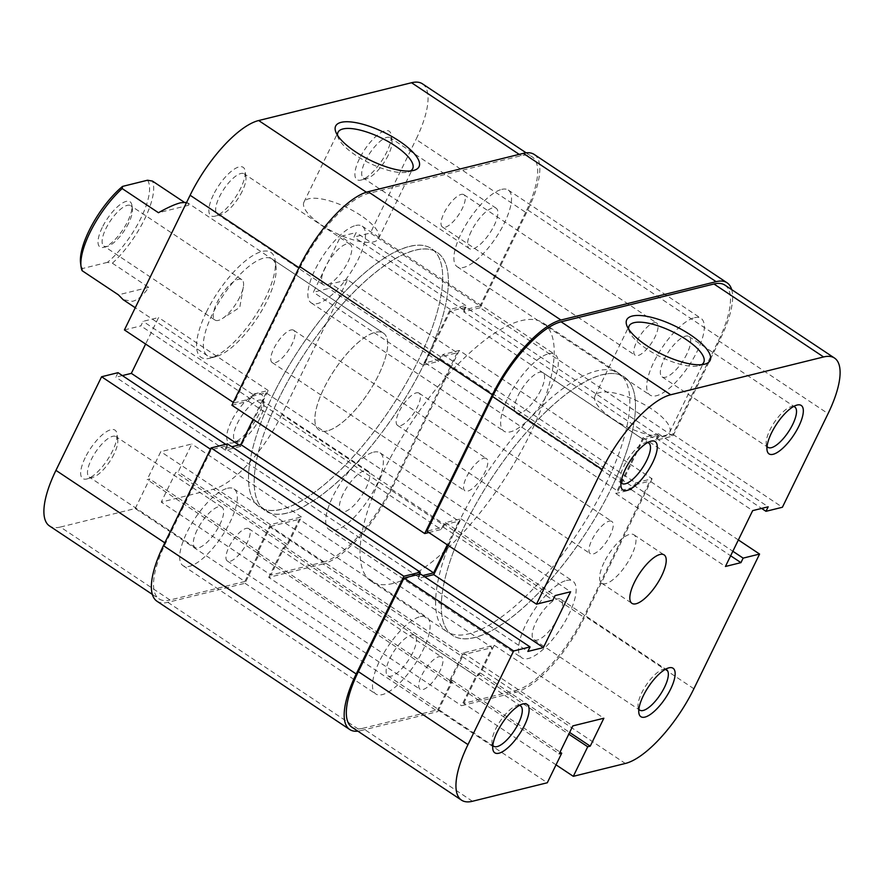 <?xml version="1.0" encoding="UTF-8"?>
<svg xmlns="http://www.w3.org/2000/svg" width="884" height="884" viewBox="0 0 884 884"><rect width="100%" height="100%" fill="white"/><g stroke="black" fill="none" stroke-linecap="round" stroke-linejoin="round"><path stroke-width="0.66" stroke-dasharray="4.42 3.31" d="M694.526 317.699A46.056 16.144 -56.4 0 1 701.023 318.362A46.056 16.144 -56.4 0 1 693.365 358.528A46.056 16.144 -56.4 0 1 656.481 395.712A46.056 16.144 -56.4 0 1 649.983 395.049A46.056 16.144 -56.4 0 1 657.652 354.882A46.056 16.144 -56.4 0 1 694.526 317.699M501.736 189.386A46.056 16.144 -56.4 0 1 508.234 190.049A46.056 16.144 -56.4 0 1 500.565 230.216A46.056 16.144 -56.4 0 1 463.68 267.399A46.056 16.144 -56.4 0 1 457.194 266.736A46.056 16.144 -56.4 0 1 464.851 226.569A46.056 16.144 -56.4 0 1 501.736 189.386M566.357 580.49A46.056 16.144 -56.4 0 1 572.854 581.153A46.056 16.144 -56.4 0 1 565.185 621.319A46.056 16.144 -56.4 0 1 528.312 658.503A46.056 16.144 -56.4 0 1 521.814 657.84A46.056 16.144 -56.4 0 1 529.472 617.673A46.056 16.144 -56.4 0 1 566.357 580.49M373.567 452.177A46.056 16.144 -56.4 0 1 380.054 452.84A46.056 16.144 -56.4 0 1 372.396 493.007A46.056 16.144 -56.4 0 1 335.511 530.19A46.056 16.144 -56.4 0 1 329.014 529.527A46.056 16.144 -56.4 0 1 336.682 489.36A46.056 16.144 -56.4 0 1 373.567 452.177M420.32 616.601A46.056 16.144 -56.4 0 1 426.806 617.264A46.056 16.144 -56.4 0 1 419.149 657.431A46.056 16.144 -56.4 0 1 382.264 694.614A46.056 16.144 -56.4 0 1 375.766 693.951A46.056 16.144 -56.4 0 1 383.435 653.784A46.056 16.144 -56.4 0 1 420.32 616.601M227.519 488.288A46.056 16.144 -56.4 0 1 234.017 488.951A46.056 16.144 -56.4 0 1 226.348 529.118A46.056 16.144 -56.4 0 1 189.474 566.301A46.056 16.144 -56.4 0 1 182.977 565.638A46.056 16.144 -56.4 0 1 190.635 525.472A46.056 16.144 -56.4 0 1 227.519 488.288M548.489 353.81A46.056 16.144 -56.4 0 1 554.986 354.473A46.056 16.144 -56.4 0 1 547.318 394.64A46.056 16.144 -56.4 0 1 510.433 431.823A46.056 16.144 -56.4 0 1 503.946 431.16A46.056 16.144 -56.4 0 1 511.604 390.993A46.056 16.144 -56.4 0 1 548.489 353.81M355.688 225.497A46.056 16.144 -56.4 0 1 362.186 226.16A46.056 16.144 -56.4 0 1 354.528 266.327A46.056 16.144 -56.4 0 1 317.643 303.51A46.056 16.144 -56.4 0 1 311.146 302.847A46.056 16.144 -56.4 0 1 318.815 262.681A46.056 16.144 -56.4 0 1 355.688 225.497M602.479 374.761A155.153 54.377 -56.4 0 1 624.358 376.993A155.153 54.377 -56.4 0 1 598.545 512.3A155.153 54.377 -56.4 0 1 474.31 637.552A155.153 54.377 -56.4 0 1 452.431 635.32A155.153 54.377 -56.4 0 1 478.244 500.012A155.153 54.377 -56.4 0 1 602.479 374.761M409.69 246.448A155.153 54.377 -56.4 0 1 431.569 248.68A155.153 54.377 -56.4 0 1 405.756 383.988A155.153 54.377 -56.4 0 1 281.521 509.239A155.153 54.377 -56.4 0 1 259.642 507.007A155.153 54.377 -56.4 0 1 285.455 371.7A155.153 54.377 -56.4 0 1 409.69 246.448M483.714 458.288A19.393 6.796 -56.4 0 1 486.443 458.575A19.393 6.796 -56.4 0 1 483.216 475.481A19.393 6.796 -56.4 0 1 467.691 491.139A19.393 6.796 -56.4 0 1 464.962 490.863A19.393 6.796 -56.4 0 1 468.188 473.946A19.393 6.796 -56.4 0 1 483.714 458.288M290.913 329.986A19.393 6.796 -56.4 0 1 293.654 330.262A19.393 6.796 -56.4 0 1 290.427 347.169A19.393 6.796 -56.4 0 1 274.902 362.827A19.393 6.796 -56.4 0 1 272.161 362.55A19.393 6.796 -56.4 0 1 275.388 345.633A19.393 6.796 -56.4 0 1 290.913 329.986M438.873 656.735A19.393 6.796 -56.4 0 1 441.602 657.011A19.393 6.796 -56.4 0 1 438.376 673.917A19.393 6.796 -56.4 0 1 422.85 689.575A19.393 6.796 -56.4 0 1 420.11 689.299A19.393 6.796 -56.4 0 1 423.337 672.393A19.393 6.796 -56.4 0 1 438.873 656.735M246.072 528.422A19.393 6.796 -56.4 0 1 248.813 528.698A19.393 6.796 -56.4 0 1 245.586 545.616A19.393 6.796 -56.4 0 1 230.05 561.274A19.393 6.796 -56.4 0 1 227.321 560.986A19.393 6.796 -56.4 0 1 230.547 544.08A19.393 6.796 -56.4 0 1 246.072 528.422M609.098 521.173A19.393 6.796 -56.4 0 1 611.839 521.449A19.393 6.796 -56.4 0 1 608.612 538.367A19.393 6.796 -56.4 0 1 593.087 554.014A19.393 6.796 -56.4 0 1 590.346 553.738A19.393 6.796 -56.4 0 1 593.573 536.831A19.393 6.796 -56.4 0 1 609.098 521.173M416.309 392.861A19.393 6.796 -56.4 0 1 419.038 393.137A19.393 6.796 -56.4 0 1 415.812 410.054A19.393 6.796 -56.4 0 1 400.286 425.712A19.393 6.796 -56.4 0 1 397.557 425.425A19.393 6.796 -56.4 0 1 400.784 408.518A19.393 6.796 -56.4 0 1 416.309 392.861M653.95 322.726A19.393 6.796 -56.4 0 1 656.679 323.014A19.393 6.796 -56.4 0 1 653.453 339.92A19.393 6.796 -56.4 0 1 637.928 355.578A19.393 6.796 -56.4 0 1 635.187 355.302A19.393 6.796 -56.4 0 1 638.414 338.384A19.393 6.796 -56.4 0 1 653.95 322.726M461.15 194.425A19.393 6.796 -56.4 0 1 463.89 194.701A19.393 6.796 -56.4 0 1 460.663 211.607A19.393 6.796 -56.4 0 1 445.127 227.265A19.393 6.796 -56.4 0 1 442.398 226.989A19.393 6.796 -56.4 0 1 445.624 210.083A19.393 6.796 -56.4 0 1 461.15 194.425M731.687 289.62A77.582 27.194 -56.4 0 1 720.582 338.34L672.923 436.066L656.492 440.122L658.691 435.602L643.176 439.447L450.376 311.135L465.901 307.3L658.691 435.602M534.256 154.468A77.582 27.194 -56.4 0 1 527.792 210.027L480.123 307.754L672.923 436.066M480.123 307.754L463.691 311.809L656.492 440.122M463.691 311.809L465.901 307.3M442.862 354.517L635.662 482.83L652.094 478.763L459.293 350.451L442.862 354.517L440.663 359.037L425.149 362.871L617.938 491.184L643.176 439.447M425.149 362.871L450.376 311.135M440.663 359.037L633.463 487.349L617.938 491.184M635.662 482.83L633.463 487.349M652.094 478.763L584.401 617.551A77.582 27.194 -56.4 0 1 515.847 692.283L461.536 705.708L475.957 676.138L478.465 675.52L492.09 647.596L299.289 519.284L285.676 547.207L478.465 675.52M459.293 350.451L391.601 489.239A77.582 27.194 -56.4 0 1 323.058 563.97L515.847 692.283M323.058 563.97L268.747 577.396L461.536 705.708M268.747 577.396L283.167 547.826L475.957 676.138M283.167 547.826L285.676 547.207M156.943 601.219A77.582 27.194 -56.4 0 0 167.883 602.336L245.012 583.263L259.432 553.704L256.924 554.323L270.537 526.4L463.338 654.712L492.09 647.596M270.537 526.4L299.289 519.284M256.924 554.323L449.713 682.636L463.338 654.712M259.432 553.704L452.221 682.006L449.713 682.636M245.012 583.263L437.801 711.576L452.221 682.006M167.883 602.336L360.683 730.648L437.801 711.576M360.683 730.648A77.582 27.194 -56.4 0 1 357.843 731.156M419.303 574.246L418.099 576.699L422.817 575.539M227.508 443.878L225.31 448.398L418.099 576.699M225.31 448.398L231.862 446.774M231.906 405.237L248.338 401.17L250.537 396.651L266.062 392.816L458.851 521.129L447.293 544.82M266.062 392.816L253.122 419.347M250.537 396.651L443.337 524.963L458.851 521.129M248.338 401.17L441.138 529.483L443.337 524.963M428.828 532.533L441.138 529.483M102.224 227.531A27.15 9.514 123.6 0 0 104.025 247.31A27.15 9.514 123.6 0 0 127.782 221.21A27.15 9.514 123.6 0 0 131.915 205.386A27.15 9.514 123.6 0 0 120.18 204.558A27.15 9.514 123.6 0 0 102.224 227.531M128.677 223.066A24.244 8.497 -56.4 0 1 107.461 246.36A24.244 8.497 -56.4 0 1 103.837 246.061A24.244 8.497 -56.4 0 1 105.859 228.702A24.244 8.497 -56.4 0 1 130.699 205.707A24.244 8.497 -56.4 0 1 132.379 208.933A24.244 8.497 -56.4 0 1 128.677 223.066M239.818 297.035A24.244 8.497 -56.4 0 1 222.315 318.572A24.244 8.497 -56.4 0 1 214.978 320.03A24.244 8.497 -56.4 0 1 217 302.671A24.244 8.497 -56.4 0 1 241.84 279.664A24.244 8.497 -56.4 0 1 243.332 286.991A24.244 8.497 -56.4 0 1 239.818 297.035M393.037 583.462A155.153 54.377 -56.4 0 1 371.158 581.23A155.153 54.377 -56.4 0 1 396.971 445.923A155.153 54.377 -56.4 0 1 521.206 320.671A155.153 54.377 -56.4 0 1 543.085 322.903A155.153 54.377 -56.4 0 1 517.273 458.199A155.153 54.377 -56.4 0 1 393.037 583.462M287.189 513.018A155.153 54.377 -56.4 0 1 265.31 510.786A155.153 54.377 -56.4 0 1 291.123 375.479A155.153 54.377 -56.4 0 1 415.358 250.227A155.153 54.377 -56.4 0 1 437.237 252.459A155.153 54.377 -56.4 0 1 411.425 387.756A155.153 54.377 -56.4 0 1 287.189 513.018M327.246 430.895A58.178 20.398 -56.4 0 1 319.036 430.055A58.178 20.398 -56.4 0 1 328.715 379.313A58.178 20.398 -56.4 0 1 375.302 332.34A58.178 20.398 -56.4 0 1 383.512 333.18A58.178 20.398 -56.4 0 1 373.833 383.921A58.178 20.398 -56.4 0 1 327.246 430.895M147.517 180.225A55.272 19.371 -56.4 0 1 141.02 217.939A55.272 19.371 -56.4 0 1 107.472 262.349L112.379 263.2L148.678 287.355C143.429 295.223 138.059 299.875 132.556 301.322L123.152 299.687M112.379 263.2A58.178 20.398 123.6 0 0 152.435 181.076M271.996 258.968A58.178 20.398 -56.4 0 1 275.996 266.714A58.178 20.398 -56.4 0 1 267.134 300.626A58.178 20.398 -56.4 0 1 216.215 356.539A58.178 20.398 -56.4 0 1 207.519 355.832A58.178 20.398 -56.4 0 1 212.37 314.174A58.178 20.398 -56.4 0 1 271.996 258.968L383.512 333.18A58.178 20.398 -56.4 0 1 378.65 374.849A58.178 20.398 -56.4 0 1 319.036 430.055A58.178 20.398 -56.4 0 1 323.887 388.385A58.178 20.398 -56.4 0 1 383.512 333.18L187.629 202.812L188.723 205.232L184.148 202.182M187.629 202.812L186.635 202.381M107.472 262.349L82.488 268.526A55.272 19.371 -56.4 0 1 80.566 263.023M188.723 205.232L158.457 212.724M148.678 287.355L118.401 294.836M82.113 270.692L82.488 268.526M647.574 442.608A24.244 8.497 123.6 0 0 645.121 442.785A24.244 8.497 123.6 0 0 623.905 466.078A24.244 8.497 123.6 0 0 620.203 480.211A24.244 8.497 123.6 0 0 620.999 482.553M793.622 406.496A24.244 8.497 123.6 0 0 791.158 406.673A24.244 8.497 123.6 0 0 769.942 429.967A24.244 8.497 123.6 0 0 766.251 444.099A24.244 8.497 123.6 0 0 767.036 446.442M519.405 705.399A24.244 8.497 123.6 0 0 516.952 705.576A24.244 8.497 123.6 0 0 495.725 728.869A24.244 8.497 123.6 0 0 492.034 743.002A24.244 8.497 123.6 0 0 492.83 745.345M665.453 669.287A24.244 8.497 123.6 0 0 662.989 669.464A24.244 8.497 123.6 0 0 641.773 692.758A24.244 8.497 123.6 0 0 638.082 706.891A24.244 8.497 123.6 0 0 638.867 709.233M628.646 329.091A41.537 13.912 26 0 0 629.353 331.655A41.537 13.912 26 0 0 646.867 349.058A41.537 13.912 26 0 0 699.145 365.689A41.537 13.912 26 0 0 701.609 364.672M612.822 418.861A41.537 13.912 26 0 0 669.696 432.243A41.537 13.912 26 0 0 651.917 409.204A41.537 13.912 26 0 0 595.043 395.822A41.537 13.912 26 0 0 612.822 418.861M412.695 652.79A24.244 8.497 -56.4 0 1 387.855 675.785A24.244 8.497 -56.4 0 1 389.877 658.425A24.244 8.497 -56.4 0 1 414.718 635.43A24.244 8.497 -56.4 0 1 412.695 652.79M558.743 616.678A24.244 8.497 -56.4 0 1 533.903 639.673A24.244 8.497 -56.4 0 1 535.925 622.314A24.244 8.497 -56.4 0 1 560.765 599.319A24.244 8.497 -56.4 0 1 558.743 616.678M686.912 353.887A24.244 8.497 -56.4 0 1 662.072 376.882A24.244 8.497 -56.4 0 1 664.094 359.523A24.244 8.497 -56.4 0 1 688.934 336.517A24.244 8.497 -56.4 0 1 686.912 353.887M540.875 389.999A24.244 8.497 -56.4 0 1 516.035 412.994A24.244 8.497 -56.4 0 1 518.057 395.634A24.244 8.497 -56.4 0 1 542.898 372.639A24.244 8.497 -56.4 0 1 540.875 389.999M605.75 484.322A155.153 54.377 123.6 0 0 618.689 373.214A155.153 54.377 123.6 0 0 459.702 520.433A155.153 54.377 123.6 0 0 446.763 631.541A155.153 54.377 123.6 0 0 605.75 484.322M611.419 488.101A155.153 54.377 123.6 0 0 624.358 376.993A155.153 54.377 123.6 0 0 465.382 524.212A155.153 54.377 123.6 0 0 452.431 635.32A155.153 54.377 123.6 0 0 611.419 488.101M604.092 562.379A29.095 10.199 123.6 0 0 601.661 583.208A29.095 10.199 123.6 0 0 631.474 555.605A29.095 10.199 123.6 0 0 633.905 534.776A29.095 10.199 123.6 0 0 604.092 562.379M738.372 539.947L649.95 481.095L584.258 615.783A77.582 27.194 -56.4 0 1 515.703 690.503L625.331 763.467M472.454 801.269L362.816 728.306L437.668 709.808L547.295 782.76M362.816 728.306A77.582 27.194 -56.4 0 1 351.887 727.189M420.441 573.959L418.243 578.479L424.795 576.854M448.055 545.329L460.995 518.798L445.481 522.632L443.271 527.151L426.85 531.207M724.913 285.112A77.582 27.194 -56.4 0 1 718.438 340.671L672.779 434.287L656.348 438.353L658.558 433.834L643.033 437.668L615.794 493.515L631.32 489.681L633.519 485.161L649.95 481.095M556.036 764.837L463.68 703.366L515.703 690.503M463.68 703.366L478.1 673.807L480.609 673.188L494.233 645.265L463.194 652.933L449.58 680.857L452.089 680.238L437.668 709.808M672.779 434.287L782.406 507.25M449.58 680.857L559.207 753.82M452.089 680.238L560.047 752.096M463.194 652.933L572.821 725.897M494.233 645.265L603.86 718.228M480.609 673.188L569.639 732.438M478.1 673.807L568.788 734.162M445.481 522.632L555.108 595.595M443.271 527.151L552.909 600.114M460.995 518.798L570.622 591.761M418.243 578.479L527.87 651.442M631.32 489.681L730.648 555.782M633.519 485.161L732.847 551.262M615.794 493.515L725.433 566.478M643.033 437.668L752.66 510.632M658.558 433.834L768.185 506.797M656.348 438.353L761.632 508.422M231.221 421.613A29.095 10.199 123.6 0 0 233.144 442.796A29.095 10.199 123.6 0 0 258.603 414.839A29.095 10.199 123.6 0 0 263.034 397.877A29.095 10.199 123.6 0 0 250.459 396.982A29.095 10.199 123.6 0 0 231.221 421.613M260.095 417.922A24.244 8.497 -56.4 0 1 238.879 441.215A24.244 8.497 -56.4 0 1 235.255 440.917A24.244 8.497 -56.4 0 1 237.277 423.558A24.244 8.497 -56.4 0 1 262.117 400.562A24.244 8.497 -56.4 0 1 263.797 403.789A24.244 8.497 -56.4 0 1 260.095 417.922M213.353 194.933A29.095 10.199 123.6 0 0 215.265 216.116A29.095 10.199 123.6 0 0 240.735 188.159A29.095 10.199 123.6 0 0 245.166 171.198A29.095 10.199 123.6 0 0 232.591 170.303A29.095 10.199 123.6 0 0 213.353 194.933M242.227 191.242A24.244 8.497 -56.4 0 1 221.011 214.536A24.244 8.497 -56.4 0 1 217.387 214.237A24.244 8.497 -56.4 0 1 219.409 196.878A24.244 8.497 -56.4 0 1 244.249 173.883A24.244 8.497 -56.4 0 1 245.918 177.109A24.244 8.497 -56.4 0 1 242.227 191.242M85.173 457.724A29.095 10.199 123.6 0 0 87.096 478.907A29.095 10.199 123.6 0 0 112.555 450.951A29.095 10.199 123.6 0 0 116.986 433.989A29.095 10.199 123.6 0 0 104.422 433.105A29.095 10.199 123.6 0 0 85.173 457.724M114.058 454.033A24.244 8.497 -56.4 0 1 92.842 477.327A24.244 8.497 -56.4 0 1 89.218 477.029A24.244 8.497 -56.4 0 1 91.24 459.669A24.244 8.497 -56.4 0 1 116.08 436.674A24.244 8.497 -56.4 0 1 117.749 439.901A24.244 8.497 -56.4 0 1 114.058 454.033M359.39 158.822A29.095 10.199 123.6 0 0 361.313 180.005A29.095 10.199 123.6 0 0 386.772 152.048A29.095 10.199 123.6 0 0 391.203 135.086A29.095 10.199 123.6 0 0 378.628 134.191A29.095 10.199 123.6 0 0 359.39 158.822M388.275 155.131A24.244 8.497 -56.4 0 1 367.048 178.424A24.244 8.497 -56.4 0 1 363.434 178.126A24.244 8.497 -56.4 0 1 365.457 160.766A24.244 8.497 -56.4 0 1 390.297 137.76A24.244 8.497 -56.4 0 1 391.966 140.998A24.244 8.497 -56.4 0 1 388.275 155.131M337.555 135.363A41.537 13.912 26 0 0 338.274 137.937A41.537 13.912 26 0 0 355.788 155.341A41.537 13.912 26 0 0 408.054 171.971A41.537 13.912 26 0 0 410.519 170.943M206.315 312.218A63.029 22.089 123.6 0 0 210.469 358.119A63.029 22.089 123.6 0 0 265.642 297.543A63.029 22.089 123.6 0 0 275.244 260.802A63.029 22.089 123.6 0 0 247.995 258.868A63.029 22.089 123.6 0 0 206.315 312.218M360.838 215.475A41.537 13.912 26 0 0 303.963 202.105A41.537 13.912 26 0 0 321.743 225.144A41.537 13.912 26 0 0 378.617 238.514A41.537 13.912 26 0 0 360.838 215.475M343.125 494.001A24.244 8.497 123.6 0 0 341.102 511.361A24.244 8.497 123.6 0 0 365.943 488.366A24.244 8.497 123.6 0 0 367.965 471.006A24.244 8.497 123.6 0 0 343.125 494.001M197.088 530.113A24.244 8.497 123.6 0 0 195.066 547.483A24.244 8.497 123.6 0 0 219.906 524.477A24.244 8.497 123.6 0 0 221.928 507.118A24.244 8.497 123.6 0 0 197.088 530.113M325.257 267.322A24.244 8.497 123.6 0 0 323.235 284.681A24.244 8.497 123.6 0 0 348.075 261.686A24.244 8.497 123.6 0 0 350.097 244.327A24.244 8.497 123.6 0 0 325.257 267.322M471.305 231.21A24.244 8.497 123.6 0 0 469.282 248.57A24.244 8.497 123.6 0 0 494.123 225.575A24.244 8.497 123.6 0 0 496.145 208.215A24.244 8.497 123.6 0 0 471.305 231.21M278.25 399.678A155.153 54.377 -56.4 0 1 437.237 252.459A155.153 54.377 -56.4 0 1 424.298 363.567A155.153 54.377 -56.4 0 1 265.31 510.786A155.153 54.377 -56.4 0 1 278.25 399.678M272.581 395.899A155.153 54.377 -56.4 0 1 431.569 248.68A155.153 54.377 -56.4 0 1 418.618 359.788A155.153 54.377 -56.4 0 1 259.642 507.007A155.153 54.377 -56.4 0 1 272.581 395.899M422.486 83.847A77.582 27.194 -56.4 0 1 416.021 139.396L525.649 212.359A77.582 27.194 123.6 0 0 532.113 156.811A77.582 27.194 123.6 0 0 521.184 155.695L368.296 193.497A77.582 27.194 123.6 0 0 299.742 268.217L234.05 402.905L233.299 402.397M244.868 581.495L170.026 600.004L60.399 527.041L135.241 508.532L244.868 581.495L259.288 551.925L256.78 552.544L270.405 524.632L301.433 516.952L287.819 544.875L285.3 545.494L270.891 575.064L161.253 502.101L213.287 489.239L322.914 562.191L270.891 575.064M457.15 352.793L391.468 487.471L281.841 414.508L347.522 279.83L457.15 352.793L440.729 356.849L438.519 361.368L423.005 365.202L450.243 309.367L465.757 305.521L463.559 310.041L479.99 305.974L370.352 233.022L416.021 139.396M234.05 402.905L250.481 398.839L252.68 394.319L268.206 390.485L240.967 446.332L225.442 450.166L227.652 445.647L211.221 449.713L165.562 543.328A77.582 27.194 123.6 0 0 159.087 598.888A77.582 27.194 123.6 0 0 170.026 600.004M322.914 562.191A77.582 27.194 123.6 0 0 391.468 487.471M525.649 212.359L479.99 305.974M347.522 279.83L331.091 283.886L328.892 288.405L313.378 292.239L340.616 236.404L356.13 232.558L353.932 237.078L370.352 233.022M281.841 414.508A77.582 27.194 -56.4 0 1 213.287 489.239M135.241 508.532L149.661 478.962L147.153 479.592L160.766 451.669L191.806 443.989L178.192 471.912L175.673 472.531L161.253 502.101M60.399 527.041A77.582 27.194 -56.4 0 1 49.46 525.925M122.368 375.578L115.815 377.203L118.025 372.683M124.423 329.942L140.854 325.876L143.053 321.356L158.567 317.522L145.628 344.053M210.458 449.205L211.221 449.713M465.757 305.521L356.13 232.558M463.559 310.041L353.932 237.078M450.243 309.367L340.616 236.404M423.005 365.202L313.378 292.239M438.519 361.368L328.892 288.405M440.729 356.849L331.091 283.886M287.819 544.875L178.192 471.912M285.3 545.494L175.673 472.531M301.433 516.952L191.806 443.989M270.405 524.632L160.766 451.669M256.78 552.544L147.153 479.592M259.288 551.925L149.661 478.962M225.442 450.166L115.815 377.203M227.652 445.647L225.674 444.332M240.967 446.332L238.989 445.017M268.206 390.485L158.567 317.522M252.68 394.319L143.053 321.356M250.481 398.839L140.854 325.876M527.792 210.027L720.582 338.34M391.601 489.239L584.401 617.551M693.885 688.746L584.258 615.783M718.438 340.671L828.065 413.635M299.742 268.217L298.98 267.719M366.385 192.226L368.296 193.497M521.184 155.695L519.206 154.368M164.8 542.82L165.562 543.328M508.234 190.049L701.023 318.362M380.054 452.84L572.854 581.153M234.017 488.951L426.806 617.264M362.186 226.16L554.986 354.473M543.085 322.903L618.689 373.214M293.654 330.262L486.443 458.575M248.813 528.698L441.602 657.011M419.038 393.137L611.839 521.449M463.89 194.701L656.679 323.014M442.398 226.989L635.187 355.302M397.557 425.425L590.346 553.738M227.321 560.986L420.11 689.299M272.161 362.55L464.962 490.863M371.158 581.23L446.763 631.541M311.146 302.847L503.946 431.16M182.977 565.638L375.766 693.951M329.014 529.527L521.814 657.84M457.194 266.736L649.983 395.049M107.461 246.36L104.025 247.31M214.978 320.03L103.837 246.061M243.332 286.991L239.774 307.411L222.315 318.572M207.519 355.832L135.252 307.743M241.84 279.664L130.699 205.707M132.379 208.933L131.915 205.386M620.203 480.211L620.966 486.123M766.251 444.099L767.014 450.011M492.034 743.002L492.797 748.914M638.082 706.891L638.834 712.802M699.145 365.689L704.968 364.086M669.696 432.243L703.741 362.44M387.855 675.785L493.703 746.24M533.903 639.673L639.751 710.117M662.072 376.882L767.92 447.326M516.035 412.994L621.883 483.438M601.661 583.208L631.905 603.33M633.905 534.776L664.138 554.898M542.898 372.639L648.745 443.083M688.934 336.517L794.782 406.971M560.765 599.319L666.613 669.763M414.718 635.43L520.566 705.874M595.043 395.822L629.088 326.019M629.353 331.655L627.032 326.086M662.989 669.464L668.735 667.884M516.952 705.576L522.687 703.995M791.158 406.673L796.904 405.093M645.121 442.785L650.856 441.204M238.879 441.215L233.144 442.796M221.011 214.536L215.265 216.116M92.842 477.327L87.096 478.907M367.048 178.424L361.313 180.005M338.274 137.937L335.953 132.357M216.215 356.539L210.469 358.119M303.963 202.105L338.008 132.302M341.102 511.361L235.255 440.917M195.066 547.483L89.218 477.029M323.235 284.681L217.387 214.237M469.282 248.57L363.434 178.126M496.145 208.215L390.297 137.76M350.097 244.327L244.249 173.883M221.928 507.118L116.08 436.674M367.965 471.006L262.117 400.562M378.617 238.514L412.662 168.711M152.313 594.38L159.087 598.888M526.157 152.844L532.113 156.811M275.996 266.714L275.244 260.802M408.054 171.971L413.878 170.369M391.966 140.998L391.203 135.086M117.749 439.901L116.986 433.989M245.918 177.109L245.166 171.198M263.797 403.789L263.034 397.877"/><path stroke-width="1.33" d="M492.399 394.761L424.707 533.549L231.906 405.237L299.599 266.449L492.399 394.761A77.582 27.194 -56.4 0 1 560.942 320.03L716.117 281.664A77.582 27.194 -56.4 0 1 727.057 282.781A77.582 27.194 -56.4 0 1 731.687 289.62M299.599 266.449A77.582 27.194 -56.4 0 1 368.153 191.718L523.317 153.352A77.582 27.194 -56.4 0 1 534.256 154.468L727.057 282.781M357.843 731.156A77.582 27.194 -56.4 0 1 349.744 729.532A77.582 27.194 -56.4 0 1 356.208 673.973L403.877 576.246L420.309 572.191L419.303 574.246M349.744 729.532L156.943 601.219A77.582 27.194 -56.4 0 1 163.418 545.66L356.208 673.973M163.418 545.66L211.077 447.934L403.877 576.246M211.077 447.934L227.508 443.878L420.309 572.191M422.817 575.539L433.624 572.865L240.824 444.553L231.862 446.774M447.293 544.82L433.624 572.865M253.122 419.347L240.824 444.553M424.707 533.549L428.828 532.533M186.635 202.381L180.623 202.779C175.065 204.182 167.684 207.497 158.457 212.724L122.169 188.568A58.178 20.398 123.6 0 0 81.03 266.57A58.178 20.398 123.6 0 0 82.113 270.692L118.401 294.836L123.152 299.687L135.252 307.743M184.148 202.182L152.435 181.076L147.517 180.225L122.544 186.402L122.169 188.568M81.03 266.57L80.566 263.023A55.272 19.371 -56.4 0 1 122.544 186.402M652.779 462.387A29.095 10.199 -56.4 0 1 633.541 487.018A29.095 10.199 -56.4 0 1 620.966 486.123A29.095 10.199 -56.4 0 1 625.397 469.161A29.095 10.199 -56.4 0 1 650.856 441.204A29.095 10.199 -56.4 0 1 652.779 462.387M620.999 482.553A24.244 8.497 123.6 0 0 621.883 483.438A24.244 8.497 123.6 0 0 646.723 460.442A24.244 8.497 123.6 0 0 648.745 443.083A24.244 8.497 123.6 0 0 647.574 442.608M798.827 426.276A29.095 10.199 -56.4 0 1 779.577 450.895A29.095 10.199 -56.4 0 1 767.014 450.011A29.095 10.199 -56.4 0 1 771.445 433.049A29.095 10.199 -56.4 0 1 796.904 405.093A29.095 10.199 -56.4 0 1 798.827 426.276M767.036 446.442A24.244 8.497 123.6 0 0 767.92 447.326A24.244 8.497 123.6 0 0 792.76 424.331A24.244 8.497 123.6 0 0 794.782 406.971A24.244 8.497 123.6 0 0 793.622 406.496M524.61 725.178A29.095 10.199 -56.4 0 1 505.372 749.809A29.095 10.199 -56.4 0 1 492.797 748.914A29.095 10.199 -56.4 0 1 497.228 731.952A29.095 10.199 -56.4 0 1 522.687 703.995A29.095 10.199 -56.4 0 1 524.61 725.178M492.83 745.345A24.244 8.497 123.6 0 0 493.703 746.24A24.244 8.497 123.6 0 0 518.543 723.234A24.244 8.497 123.6 0 0 520.566 705.874A24.244 8.497 123.6 0 0 519.405 705.399M670.647 689.067A29.095 10.199 -56.4 0 1 651.409 713.697A29.095 10.199 -56.4 0 1 638.834 712.802A29.095 10.199 -56.4 0 1 643.265 695.841A29.095 10.199 -56.4 0 1 668.735 667.884A29.095 10.199 -56.4 0 1 670.647 689.067M638.867 709.233A24.244 8.497 123.6 0 0 639.751 710.117A24.244 8.497 123.6 0 0 664.591 687.122A24.244 8.497 123.6 0 0 666.613 669.763A24.244 8.497 123.6 0 0 665.453 669.287M690.249 334.727A46.377 15.536 -154 0 1 704.968 364.086A46.377 15.536 -154 0 1 646.591 345.522A46.377 15.536 -154 0 1 627.032 326.086A46.377 15.536 -154 0 1 644.06 315.908A46.377 15.536 -154 0 1 690.249 334.727M701.609 364.672A41.537 13.912 26 0 0 703.741 362.44A41.537 13.912 26 0 0 685.962 339.401A41.537 13.912 26 0 0 629.088 326.019A41.537 13.912 26 0 0 628.646 329.091M634.336 582.501A29.095 10.199 123.6 0 0 631.905 603.33A29.095 10.199 123.6 0 0 661.718 575.727A29.095 10.199 123.6 0 0 664.138 554.898A29.095 10.199 123.6 0 0 634.336 582.501M568.788 734.162L587.727 746.77L573.307 776.329L625.331 763.467A77.582 27.194 123.6 0 0 693.885 688.746L759.577 554.058L738.372 539.947M536.477 604.17L602.159 469.492L492.532 396.529L426.85 531.207L536.477 604.17L552.909 600.114L555.108 595.595L570.622 591.761L543.384 647.596L527.87 651.442L530.068 646.922L513.648 650.978L404.01 578.025L358.351 671.641L467.979 744.604L513.648 650.978M587.727 746.77L590.236 746.151L603.86 718.228L572.821 725.897L559.207 753.82L561.716 753.201L547.295 782.76L472.454 801.269A77.582 27.194 123.6 0 1 461.514 800.153A77.582 27.194 123.6 0 1 467.979 744.604M461.514 800.153L351.887 727.189A77.582 27.194 -56.4 0 1 358.351 671.641M404.01 578.025L420.441 573.959L530.068 646.922M424.795 576.854L433.757 574.633L448.055 545.329M492.532 396.529A77.582 27.194 -56.4 0 1 561.086 321.809L713.974 283.996A77.582 27.194 -56.4 0 1 724.913 285.112L834.54 358.075A77.582 27.194 123.6 0 0 823.601 356.959L670.713 394.761A77.582 27.194 123.6 0 0 602.159 469.492M834.54 358.075A77.582 27.194 123.6 0 1 828.065 413.635L782.406 507.25L765.975 511.317L768.185 506.797L752.66 510.632L725.433 566.478L740.947 562.644L743.146 558.124L759.577 554.058M573.307 776.329L556.036 764.837M560.047 752.096L561.716 753.201M569.639 732.438L590.236 746.151M433.757 574.633L543.384 647.596M730.648 555.782L740.947 562.644M732.847 551.262L743.146 558.124M761.632 508.422L765.975 511.317M355.512 151.794A46.377 15.536 -154 0 1 335.953 132.357A46.377 15.536 -154 0 1 352.981 122.191A46.377 15.536 -154 0 1 399.17 140.998A46.377 15.536 -154 0 1 413.878 170.369A46.377 15.536 -154 0 1 355.512 151.794M410.519 170.943A41.537 13.912 26 0 0 412.662 168.711A41.537 13.912 26 0 0 394.883 145.672A41.537 13.912 26 0 0 338.008 132.302A41.537 13.912 26 0 0 337.555 135.363M233.299 402.397L124.423 329.942L190.115 195.253A77.582 27.194 -56.4 0 1 258.669 120.533L411.546 82.731A77.582 27.194 -56.4 0 1 422.486 83.847L526.157 152.844M152.313 594.38L49.46 525.925A77.582 27.194 -56.4 0 1 55.935 470.365L101.594 376.75L210.458 449.205M225.674 444.332L118.025 372.683L101.594 376.75M145.628 344.053L131.34 373.368L122.368 375.578M238.989 445.017L131.34 373.368M523.317 153.352L716.117 281.664M368.153 191.718L560.942 320.03M823.601 356.959L713.974 283.996M561.086 321.809L670.713 394.761M298.98 267.719L190.115 195.253M258.669 120.533L366.385 192.226M519.206 154.368L411.546 82.731M55.935 470.365L164.8 542.82"/></g></svg>
